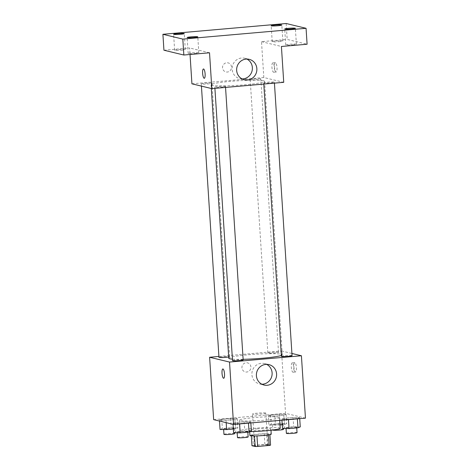 <?xml version="1.0" encoding="UTF-8"?>
<svg xmlns="http://www.w3.org/2000/svg" width="470" height="470" viewBox="0 0 470 470"><rect width="100%" height="100%" fill="white"/><g stroke="black" fill="none" stroke-linecap="round" stroke-linejoin="round"><path stroke-width="0.35" stroke-dasharray="2.35 1.76" d="M265.626 413.024A6.674 0.564 -3.7 0 0 258.288 413.083A6.674 0.564 -3.7 0 0 252.543 414.017A6.674 0.564 -3.7 0 0 259.24 414.146A6.674 0.564 -3.7 0 0 265.867 413.154A6.674 0.564 -3.7 0 0 265.626 413.024M267.683 444.879A6.674 0.564 -3.7 0 0 260.351 444.943A6.674 0.564 -3.7 0 0 254.605 445.871A6.674 0.564 -3.7 0 0 261.302 446.001A6.674 0.564 -3.7 0 0 267.929 445.008A6.674 0.564 -3.7 0 0 267.683 444.879M253.383 445.431L264.886 444.42A9.993 0.84 -3.7 0 1 267.377 444.379L266.69 433.763A9.993 0.84 -3.7 0 0 264.199 433.804L252.696 434.809L253.383 445.431A9.993 0.84 -3.7 0 0 251.973 445.73M267.377 444.379L270.561 445.149M264.199 433.804L264.886 444.42M266.69 433.763L269.886 434.662M252.696 434.809A9.993 0.84 -3.7 0 0 251.286 435.114L251.333 435.866M269.874 434.533A9.993 0.84 -3.7 0 1 268.464 434.832L256.961 435.843A9.993 0.84 -3.7 0 1 254.47 435.884L251.286 435.114M249.922 435.514A10.681 0.899 176.3 0 1 257.736 434.139A10.681 0.899 176.3 0 1 271.237 434.133M257.39 428.828A10.681 0.899 -3.7 0 0 249.582 430.203A10.681 0.899 -3.7 0 0 260.292 430.408A10.681 0.899 -3.7 0 0 270.89 428.822A10.681 0.899 -3.7 0 0 270.509 428.611A10.681 0.899 -3.7 0 0 257.39 428.828M280.22 428.223A20.022 1.686 -3.7 0 0 279.491 427.823A20.022 1.686 -3.7 0 0 257.49 428.017A20.022 1.686 -3.7 0 0 240.252 430.802A20.022 1.686 -3.7 0 0 250.251 431.619M278.804 417.207A20.022 1.686 -3.7 0 0 256.802 417.395A20.022 1.686 -3.7 0 0 239.571 420.186A20.022 1.686 -3.7 0 0 259.657 420.574A20.022 1.686 -3.7 0 0 279.533 417.601A20.022 1.686 -3.7 0 0 278.804 417.207M219.443 420.18L221.758 419.281L230.653 418.5L237.233 418.623L234.918 419.528L226.023 420.309L219.443 420.18L221.758 419.281L230.653 418.5L237.233 418.623L234.918 419.528L226.023 420.309L219.443 420.18L219.496 421.055M232.979 423.447L235.294 422.542L244.189 421.766L250.768 421.89L248.454 422.794L239.559 423.57L232.979 423.447L235.294 422.542L244.189 421.766L250.768 421.89L248.454 422.794L239.559 423.57L232.979 423.447L233.038 424.316M213.65 419.645L285.543 413.341L305.453 418.141M268.329 415.897L270.644 414.992L279.538 414.217L286.118 414.34L283.804 415.245L274.909 416.026L268.329 415.897L270.644 414.992L279.538 414.217L286.118 414.34L283.804 415.245L274.909 416.026L268.329 415.897L268.928 425.191L271.243 424.287L280.138 423.505L286.718 423.635L284.403 424.533L282.229 424.727M281.871 419.164L284.18 418.259L293.074 417.478L299.654 417.607L297.346 418.506L288.451 419.287L281.871 419.164L284.18 418.259L293.074 417.478L299.654 417.607L297.346 418.506L288.451 419.287L281.871 419.164L281.935 420.204M218.914 356.442L281.507 350.955L285.543 413.341M250.91 366.988A4.671 4.494 103.6 0 0 242.05 366.33A4.671 4.494 103.6 0 0 245.322 371.923A4.671 4.494 103.6 0 0 250.91 366.988A4.671 4.494 103.6 0 0 242.05 366.33A4.671 4.494 103.6 0 0 245.322 371.923A4.671 4.494 103.6 0 0 250.915 366.988M281.342 355.438A26.802 2.256 -3.7 0 0 282.264 354.779A26.802 2.256 -3.7 0 0 281.295 354.251A26.802 2.256 -3.7 0 0 251.844 354.503A26.802 2.256 -3.7 0 0 228.767 358.234M232.415 359.133A26.802 2.256 -3.7 0 0 243.131 359.309M281.507 350.955L291.917 353.464M243.166 359.938A5.34 0.452 -3.7 0 0 242.978 359.832A5.34 0.452 -3.7 0 0 237.109 359.879A5.34 0.452 -3.7 0 0 232.515 360.625M228.684 356.988A5.34 0.452 -3.7 0 0 229.63 356.671A5.34 0.452 -3.7 0 0 229.436 356.565A5.34 0.452 -3.7 0 0 223.573 356.618A5.34 0.452 -3.7 0 0 218.973 357.359M278.322 352.283A5.34 0.452 -3.7 0 0 272.459 352.336A5.34 0.452 -3.7 0 0 267.859 353.076A5.34 0.452 -3.7 0 0 273.217 353.181A5.34 0.452 -3.7 0 0 278.516 352.388A5.34 0.452 -3.7 0 0 278.322 352.283M281.401 356.342A5.34 0.452 176.3 0 1 286.7 355.549A5.34 0.452 176.3 0 1 292.058 355.655M294.866 362.67A4.671 1.216 -95 0 0 294.755 362.664A4.671 1.216 -95 0 0 293.95 367.423A4.671 1.216 -95 0 0 295.571 371.97A4.671 1.216 -95 0 0 296.394 367.411A4.671 1.216 -95 0 0 294.866 362.67M292.275 362.899A4.671 1.216 -95 0 0 292.17 362.887A4.671 1.216 -95 0 0 291.365 367.652A4.671 1.216 -95 0 0 292.986 372.199A4.671 1.216 -95 0 0 293.809 367.64A4.671 1.216 -95 0 0 292.275 362.899M222.868 368.962L222.868 368.962A4.671 1.216 85 0 1 224.49 373.509A4.671 1.216 85 0 1 223.685 378.268A4.671 1.216 85 0 1 223.679 378.268L223.679 378.268M261.855 384.231A10.499 10.099 -76.4 0 1 259.546 383.961A10.499 10.099 -76.4 0 1 252.19 371.382A10.499 10.099 -76.4 0 1 264.469 363.545A10.499 10.099 -76.4 0 1 266.649 364.356M263.611 80.811A26.802 2.256 -3.7 0 0 234.16 81.063A26.802 2.256 -3.7 0 0 211.083 84.8A26.802 2.256 -3.7 0 0 237.979 85.323A26.802 2.256 -3.7 0 0 264.581 81.339A26.802 2.256 -3.7 0 0 263.611 80.811M263.911 83.008A5.34 0.452 176.3 0 1 263.717 82.902A5.34 0.452 176.3 0 1 269.016 82.109A5.34 0.452 176.3 0 1 274.374 82.215A5.34 0.452 176.3 0 1 269.78 82.955A5.34 0.452 176.3 0 1 263.911 83.008M211.753 83.125A5.34 0.452 -3.7 0 0 205.889 83.178A5.34 0.452 -3.7 0 0 201.289 83.924A5.34 0.452 -3.7 0 0 206.647 84.024A5.34 0.452 -3.7 0 0 211.947 83.231A5.34 0.452 -3.7 0 0 211.753 83.125M260.644 78.843A5.34 0.452 -3.7 0 0 254.775 78.895A5.34 0.452 -3.7 0 0 250.181 79.636A5.34 0.452 -3.7 0 0 255.539 79.741A5.34 0.452 -3.7 0 0 260.838 78.948A5.34 0.452 -3.7 0 0 260.644 78.843M225.295 86.392A5.34 0.452 -3.7 0 0 219.425 86.445A5.34 0.452 -3.7 0 0 214.831 87.185A5.34 0.452 -3.7 0 0 220.189 87.291A5.34 0.452 -3.7 0 0 225.488 86.498A5.34 0.452 -3.7 0 0 225.295 86.392M191.93 83.819L263.823 77.515L283.733 82.321M163.936 50.225L189.616 47.975L190.033 54.485M286.154 23.5L287.182 39.427L307.092 44.227M263.823 77.515L261.508 41.677L287.182 39.427M231.51 66.999A4.671 4.494 103.6 0 0 222.651 66.341A4.671 4.494 103.6 0 0 225.923 71.933A4.671 4.494 103.6 0 0 231.51 66.999A4.671 4.494 103.6 0 0 222.651 66.341A4.671 4.494 103.6 0 0 225.923 71.933A4.671 4.494 103.6 0 0 231.516 66.999M209.52 52.781L189.616 47.975M261.508 41.677L281.418 46.477M275.467 62.686A4.671 1.216 -95 0 0 275.355 62.675A4.671 1.216 -95 0 0 274.55 67.433A4.671 1.216 -95 0 0 276.172 71.986A4.671 1.216 -95 0 0 276.995 67.427A4.671 1.216 -95 0 0 275.467 62.686M272.876 62.91A4.671 1.216 -95 0 0 272.77 62.904A4.671 1.216 -95 0 0 271.966 67.662A4.671 1.216 -95 0 0 273.587 72.21A4.671 1.216 -95 0 0 274.409 67.651A4.671 1.216 -95 0 0 272.876 62.91M203.463 68.973L203.469 68.973A4.671 1.216 85 0 1 205.09 73.52A4.671 1.216 85 0 1 204.286 78.284A4.671 1.216 85 0 1 204.28 78.284L204.28 78.284M242.115 78.937A10.499 10.099 -76.4 0 1 239.8 78.66A10.499 10.099 -76.4 0 1 232.444 66.088A10.499 10.099 -76.4 0 1 244.723 58.251A10.499 10.099 -76.4 0 1 246.909 59.061M181.385 50.214A5.34 0.452 -3.7 0 0 185.292 49.526A5.34 0.452 -3.7 0 0 179.934 49.421A5.34 0.452 -3.7 0 0 174.634 50.214A5.34 0.452 -3.7 0 0 181.385 50.214M194.921 53.48A5.34 0.452 -3.7 0 0 198.828 52.793A5.34 0.452 -3.7 0 0 193.47 52.687A5.34 0.452 -3.7 0 0 188.17 53.48A5.34 0.452 -3.7 0 0 194.921 53.48M278.951 41.666A5.34 0.452 -3.7 0 0 282.858 40.978A5.34 0.452 -3.7 0 0 277.5 40.872A5.34 0.452 -3.7 0 0 272.201 41.666A5.34 0.452 -3.7 0 0 278.951 41.666M292.493 44.926A5.34 0.452 -3.7 0 0 296.4 44.239A5.34 0.452 -3.7 0 0 291.042 44.139A5.34 0.452 -3.7 0 0 285.742 44.932A5.34 0.452 -3.7 0 0 292.493 44.926M282.47 428.452L284.785 427.553L293.68 426.772L300.26 426.895M296.5 427.224A5.34 0.452 -3.7 0 0 290.63 427.277A5.34 0.452 -3.7 0 0 286.036 428.017A5.34 0.452 -3.7 0 0 291.394 428.123A5.34 0.452 -3.7 0 0 296.693 427.33A5.34 0.452 -3.7 0 0 296.5 427.224M284.18 418.259L284.785 427.553M293.074 417.478L293.68 426.772M299.654 417.607L299.725 418.647M297.346 418.506L297.363 418.852M288.451 419.287L288.468 419.634M297.034 432.641A5.34 0.452 -3.7 0 0 296.84 432.535A5.34 0.452 -3.7 0 0 290.977 432.588A5.34 0.452 -3.7 0 0 286.377 433.328M233.578 432.741L235.893 431.836L244.788 431.055L251.368 431.178M247.614 431.507A5.34 0.452 -3.7 0 0 241.745 431.56A5.34 0.452 -3.7 0 0 237.144 432.306A5.34 0.452 -3.7 0 0 242.502 432.406A5.34 0.452 -3.7 0 0 247.802 431.613A5.34 0.452 -3.7 0 0 247.614 431.507M235.294 422.542L235.893 431.836M244.189 421.766L244.788 431.055M250.768 421.89L250.839 422.93M248.454 422.794L248.477 423.135M239.559 423.57L239.583 423.916M248.148 436.924A5.34 0.452 -3.7 0 0 247.954 436.818A5.34 0.452 -3.7 0 0 242.085 436.871A5.34 0.452 -3.7 0 0 237.491 437.611M280.002 424.921L268.928 425.191M282.958 423.964A5.34 0.452 -3.7 0 0 277.094 424.011A5.34 0.452 -3.7 0 0 272.494 424.757A5.34 0.452 -3.7 0 0 277.852 424.862A5.34 0.452 -3.7 0 0 283.151 424.069A5.34 0.452 -3.7 0 0 282.958 423.964M270.644 414.992L271.243 424.287M279.538 414.217L280.138 423.505M286.118 414.34L286.718 423.635M283.804 415.245L284.403 424.533M274.909 416.026L275.508 425.315M283.498 429.374A5.34 0.452 -3.7 0 0 283.304 429.269A5.34 0.452 -3.7 0 0 277.435 429.322A5.34 0.452 -3.7 0 0 272.841 430.068M220.042 429.474L222.357 428.57L231.252 427.788L237.832 427.917L235.517 428.822L233.337 429.01M234.072 428.246A5.34 0.452 -3.7 0 0 228.209 428.293A5.34 0.452 -3.7 0 0 223.608 429.039A5.34 0.452 -3.7 0 0 228.966 429.145A5.34 0.452 -3.7 0 0 234.266 428.352A5.34 0.452 -3.7 0 0 234.072 428.246M221.758 419.281L222.357 428.57M230.653 418.5L231.252 427.788M237.233 418.623L237.832 427.917M234.918 419.528L235.517 428.822M226.023 420.309L226.176 422.665M234.612 433.657A5.34 0.452 -3.7 0 0 234.418 433.552A5.34 0.452 -3.7 0 0 228.549 433.604A5.34 0.452 -3.7 0 0 223.955 434.351M267.929 445.008L265.867 413.154M254.605 445.871L252.543 414.017M249.582 430.203L249.688 431.836M270.89 428.822L270.984 430.244M239.571 420.186L240.252 430.802M279.533 417.601L279.715 420.397M292.986 372.199L295.571 371.97M292.17 362.887L294.755 362.664M259.546 383.961L264.04 385.042M264.469 363.545L268.963 364.626M211.083 84.8L211.324 88.495M264.581 81.339L282.264 354.779M274.433 83.131L274.374 82.215M263.793 84.065L263.717 82.902M201.289 83.924L201.43 86.11M211.947 83.231L229.63 356.671M250.181 79.636L267.859 353.076M260.838 78.948L278.516 352.388M214.831 87.185L214.908 88.348M225.488 86.498L225.547 87.414M273.587 72.21L276.172 71.986M272.77 62.904L275.355 62.675M239.8 78.66L244.294 79.747M244.723 58.251L249.218 59.332M185.292 49.526L184.258 33.599M174.634 50.214L173.6 34.287M282.858 40.978L281.83 25.051M272.201 41.666L271.172 25.738M296.4 44.239L295.366 28.312M285.742 44.932L284.708 28.999M198.828 52.793L197.8 36.86M188.17 53.48L187.142 37.553M286.036 428.017L286.066 428.522M296.693 427.33L296.729 427.906M237.144 432.306L237.18 432.805M247.802 431.613L247.843 432.189M272.494 424.757L272.835 430.015M283.151 424.069L283.439 428.476M223.608 429.039L223.644 429.545M234.266 428.352L234.554 432.758"/><path stroke-width="0.7" d="M268.47 434.92L269.151 445.454L257.648 446.459A9.993 0.84 -3.7 0 1 255.157 446.5L251.973 445.73L251.333 435.866M269.151 445.454A9.993 0.84 -3.7 0 0 270.561 445.149L269.886 434.662M270.984 430.244L271.237 434.133A10.681 0.899 176.3 0 1 260.639 435.719A10.681 0.899 176.3 0 1 249.922 435.514L249.688 431.836M256.967 435.902L257.648 446.459M254.476 435.954L255.157 446.5M250.251 431.619A20.022 1.686 -3.7 0 0 270.279 430.326A20.022 1.686 -3.7 0 0 280.22 428.223L279.715 420.397M291.917 353.464L301.417 355.755L305.453 418.141L233.555 424.445L213.65 419.645L209.614 357.259L218.914 356.442M211.324 88.495L228.767 358.234A26.802 2.256 -3.7 0 0 232.415 359.133M243.131 359.309A26.802 2.256 -3.7 0 0 281.342 355.438M301.417 355.755L229.525 362.059L209.614 357.259M214.908 88.348L232.515 360.625A5.34 0.452 -3.7 0 0 237.867 360.731A5.34 0.452 -3.7 0 0 243.166 359.938L225.547 87.414M201.43 86.11L218.973 357.359A5.34 0.452 -3.7 0 0 222.727 357.547A5.34 0.452 -3.7 0 0 228.684 356.988M274.433 83.131L292.058 355.655A5.34 0.452 176.3 0 1 287.458 356.395A5.34 0.452 176.3 0 1 281.595 356.448A5.34 0.452 176.3 0 1 281.401 356.342L263.793 84.065M229.525 362.059L233.555 424.445M276.595 373.95A10.499 10.099 -76.4 0 1 264.04 385.042A10.499 10.099 -76.4 0 1 256.685 372.469A10.499 10.099 -76.4 0 1 268.963 364.626A10.499 10.099 -76.4 0 1 276.595 373.95M223.679 378.268A4.671 1.216 85 0 1 223.573 378.262A4.671 1.216 85 0 1 222.04 373.521A4.671 1.216 85 0 1 222.862 368.962A4.671 1.216 85 0 1 224.484 373.509A4.671 1.216 85 0 1 223.679 378.268A4.671 1.216 85 0 1 223.573 378.262A4.671 1.216 85 0 1 222.046 373.521A4.671 1.216 85 0 1 222.868 368.962M266.649 364.356A10.499 10.099 -76.4 0 1 272.107 372.869A10.499 10.099 -76.4 0 1 261.855 384.231M306.064 28.3L182.818 39.098L162.908 34.298L286.154 23.5L306.064 28.3L307.092 44.227L281.418 46.477L283.733 82.321L211.841 88.619L191.93 83.819L190.033 54.485M162.908 34.298L163.936 50.225L183.846 55.025L182.818 39.098M211.841 88.619L209.52 52.781L183.846 55.025M256.855 68.655A10.499 10.099 -76.4 0 1 244.294 79.747A10.499 10.099 -76.4 0 1 236.939 67.175A10.499 10.099 -76.4 0 1 249.218 59.332A10.499 10.099 -76.4 0 1 256.855 68.655M204.28 78.284A4.671 1.216 85 0 1 204.174 78.273A4.671 1.216 85 0 1 202.641 73.531A4.671 1.216 85 0 1 203.463 68.973A4.671 1.216 85 0 1 205.084 73.526A4.671 1.216 85 0 1 204.28 78.284A4.671 1.216 85 0 1 204.174 78.273A4.671 1.216 85 0 1 202.646 73.537A4.671 1.216 85 0 1 203.469 68.973M246.909 59.061A10.499 10.099 -76.4 0 1 252.361 67.568A10.499 10.099 -76.4 0 1 242.115 78.937M191.049 36.866A5.34 0.452 176.3 0 1 197.8 36.86A5.34 0.452 176.3 0 1 193.893 37.547A5.34 0.452 176.3 0 1 187.142 37.553A5.34 0.452 176.3 0 1 191.049 36.866M288.615 28.312A5.34 0.452 176.3 0 1 295.366 28.312A5.34 0.452 176.3 0 1 291.459 28.999A5.34 0.452 176.3 0 1 284.708 28.999A5.34 0.452 176.3 0 1 288.615 28.312M275.079 25.051A5.34 0.452 176.3 0 1 281.83 25.051A5.34 0.452 176.3 0 1 277.923 25.738A5.34 0.452 176.3 0 1 271.172 25.738A5.34 0.452 176.3 0 1 275.079 25.051M177.507 33.599A5.34 0.452 176.3 0 1 184.258 33.599A5.34 0.452 176.3 0 1 180.351 34.287A5.34 0.452 176.3 0 1 173.6 34.287A5.34 0.452 176.3 0 1 177.507 33.599M299.725 418.647L300.26 426.895L297.945 427.8L289.05 428.581L282.47 428.452L281.935 420.204M297.363 418.852L297.945 427.8M288.468 419.634L289.05 428.581M286.066 428.522L286.377 433.328A5.34 0.452 -3.7 0 0 291.735 433.434A5.34 0.452 -3.7 0 0 297.034 432.641L296.729 427.906M250.839 422.93L251.368 431.178L249.059 432.083L240.164 432.864L233.578 432.741L233.038 424.316M248.477 423.135L249.059 432.083M239.583 423.916L240.164 432.864M237.18 432.805L237.491 437.611A5.34 0.452 -3.7 0 0 242.849 437.717A5.34 0.452 -3.7 0 0 248.148 436.924L247.843 432.189M282.229 424.727L280.002 424.921M272.835 430.015L272.841 430.068A5.34 0.452 -3.7 0 0 278.199 430.168A5.34 0.452 -3.7 0 0 283.498 429.374L283.439 428.476M233.337 429.01L226.622 429.598L220.042 429.474L219.496 421.055M226.176 422.665L226.622 429.598M223.644 429.545L223.955 434.351A5.34 0.452 -3.7 0 0 229.307 434.45A5.34 0.452 -3.7 0 0 234.612 433.657L234.554 432.758"/></g></svg>
